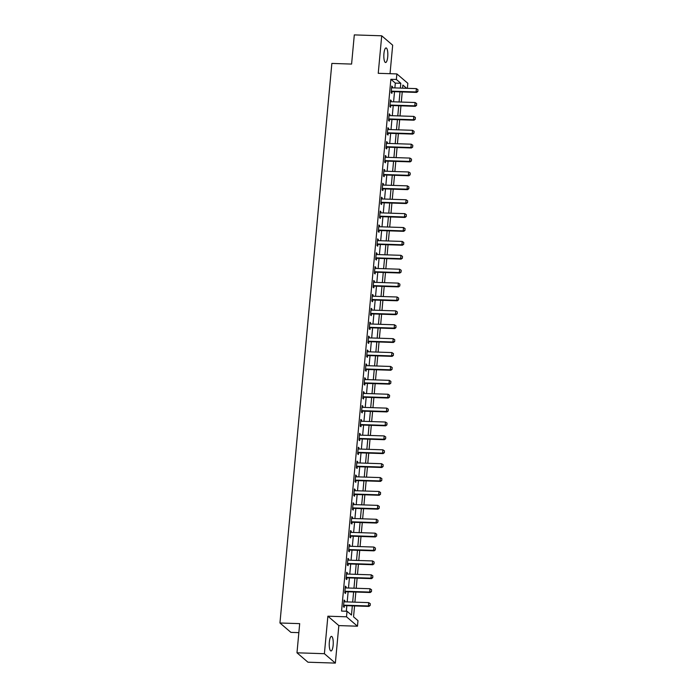 <?xml version="1.0" encoding="UTF-8"?>
<svg xmlns="http://www.w3.org/2000/svg" width="698" height="698" viewBox="0 0 698 698"><rect width="100%" height="100%" fill="white"/><g stroke="black" fill="none" stroke-linecap="round" stroke-linejoin="round"><path stroke-width="1.05" d="M333.138 645.301A7.303 1.998 91.9 0 0 331.48 636.384A7.303 1.998 91.9 0 0 329.343 642.055A7.303 1.998 91.9 0 0 331 650.972A7.303 1.998 91.9 0 0 333.138 645.301M387.722 56.843A7.303 1.998 91.9 0 0 386.064 47.926A7.303 1.998 91.9 0 0 383.935 53.598A7.303 1.998 91.9 0 0 385.593 62.515A7.303 1.998 91.9 0 0 387.722 56.843M354.558 605.943L353.546 616.84L357.987 620.644L357.472 626.202L346.513 616.805L347.028 611.256L351.478 615.06L352.324 605.864M338.835 625.591L327.877 616.194L324.396 653.703L296.982 652.805L307.94 662.201L335.354 663.1L338.835 625.591L357.472 626.202M298.849 632.641L290.909 632.379L279.95 622.991L331.855 63.422L351.591 64.076L354.305 34.9L381.719 35.799L378.237 73.307L396.874 73.918L407.833 83.306L407.37 88.323M390.034 73.691L392.677 45.196L381.719 35.799M324.396 653.703L335.354 663.1M394.876 87.913L395.321 83.106L390.88 79.293L341.549 611.073L347.028 611.256M346.33 611.23L346.845 605.69M347.194 601.912L348.136 591.791M348.485 588.021L349.419 577.9M349.768 574.131L350.71 564.01M351.059 560.241L352.001 550.12M352.35 546.342L353.284 536.23M353.633 532.452L354.575 522.331M354.924 518.562L355.867 508.441M356.216 504.671L357.149 494.55M357.507 490.781L358.44 480.66M358.789 476.891L359.732 466.77M360.081 462.992L361.023 452.871M361.372 449.102L362.306 438.981M362.655 435.212L363.597 425.091M363.946 421.322L364.888 411.201M365.237 407.431L366.171 397.31M366.529 393.532L367.462 383.42M367.811 379.642L368.753 369.521M369.102 365.752L370.045 355.631M370.394 351.862L371.327 341.741M371.676 337.972L372.619 327.851M372.968 324.073L373.91 313.96M374.259 310.182L375.192 300.061M375.541 296.292L376.484 286.171M376.833 282.402L377.775 272.281M378.124 268.512L379.058 258.391M379.415 254.622L380.349 244.501M380.698 240.723L381.64 230.602M381.989 226.833L382.932 216.712M383.281 212.942L384.214 202.821M384.563 199.052L385.505 188.931M385.854 185.162L386.797 175.041M387.146 171.263L388.079 161.151M388.428 157.373L389.371 147.252M389.72 143.483L390.662 133.362M391.011 129.592L391.944 119.471M392.302 115.702L393.236 105.581M393.585 101.803L394.527 91.691M392.407 87.835L392.512 86.692L391.77 86.055L391.15 92.721L391.892 93.358L392.049 91.691M391.116 101.725L391.22 100.582L390.479 99.945L389.868 106.62L390.601 107.248L390.758 105.581M389.824 115.615L389.938 114.472L389.196 113.844L388.577 120.51L389.318 121.147L389.467 119.48M388.542 129.514L388.646 128.362L387.905 127.734L387.285 134.4L388.027 135.037L388.184 133.37M387.25 143.404L387.355 142.261L386.613 141.624L385.994 148.29L386.736 148.927L386.893 147.261M385.959 157.294L386.064 156.151L385.331 155.514L384.711 162.18L385.453 162.817L385.601 161.151M384.677 171.185L384.781 170.042L384.04 169.405L383.42 176.079L384.162 176.707L384.319 175.041M383.385 185.075L383.49 183.932L382.748 183.295L382.129 189.969L382.87 190.598L383.028 188.94M382.094 198.965L382.199 197.822L381.466 197.194L380.846 203.86L381.579 204.497L381.736 202.83M380.811 212.864L380.916 211.721L380.174 211.084L379.555 217.75L380.297 218.387L380.445 216.72M379.52 226.754L379.625 225.611L378.883 224.974L378.264 231.64L379.005 232.277L379.162 230.61M378.229 240.644L378.333 239.501L377.592 238.864L376.981 245.53L377.714 246.167L377.871 244.501M376.937 254.534L377.051 253.391L376.309 252.755L375.69 259.429L376.431 260.057L376.58 258.391M375.655 268.425L375.76 267.282L375.018 266.653L374.398 273.319L375.14 273.956L375.297 272.29M374.364 282.324L374.468 281.181L373.727 280.544L373.107 287.21L373.849 287.846L374.006 286.18M373.072 296.214L373.177 295.071L372.444 294.434L371.825 301.1L372.566 301.737L372.715 300.07M371.79 310.104L371.894 308.961L371.153 308.324L370.533 314.99L371.275 315.627L371.432 313.96M370.498 323.994L370.603 322.851L369.861 322.214L369.242 328.889L369.984 329.517L370.141 327.851M369.207 337.884L369.312 336.741L368.57 336.113L367.959 342.779L368.692 343.416L368.849 341.75M367.916 351.783L368.029 350.632L367.288 350.003L366.668 356.669L367.41 357.306L367.558 355.64M366.633 365.673L366.738 364.531L365.996 363.894L365.377 370.559L366.118 371.196L366.276 369.53M365.342 379.564L365.447 378.421L364.705 377.784L364.086 384.45L364.827 385.087L364.984 383.42M364.051 393.454L364.164 392.311L363.422 391.674L362.803 398.349L363.545 398.977L363.693 397.31M362.768 407.344L362.873 406.201L362.131 405.564L361.512 412.239L362.253 412.867L362.41 411.201M361.477 421.234L361.581 420.091L360.84 419.463L360.22 426.129L360.962 426.766L361.119 425.099M360.185 435.133L360.29 433.99L359.557 433.353L358.938 440.019L359.679 440.656L359.828 438.99M358.903 449.023L359.008 447.88L358.266 447.244L357.646 453.909L358.388 454.546L358.545 452.88M357.612 462.914L357.716 461.771L356.975 461.134L356.355 467.8L357.097 468.437L357.254 466.77M356.32 476.804L356.425 475.661L355.683 475.024L355.073 481.699L355.806 482.327L355.963 480.66M355.029 490.694L355.142 489.551L354.401 488.923L353.781 495.589L354.523 496.226L354.671 494.559M353.746 504.593L353.851 503.45L353.109 502.813L352.49 509.479L353.232 510.116L353.389 508.449M352.455 518.483L352.56 517.34L351.818 516.703L351.199 523.369L351.94 524.006L352.097 522.34M351.164 532.373L351.277 531.23L350.536 530.593L349.916 537.259L350.658 537.896L350.806 536.23M349.881 546.264L349.986 545.121L349.244 544.484L348.625 551.158L349.366 551.786L349.524 550.12M348.59 560.154L348.695 559.011L347.953 558.383L347.334 565.048L348.075 565.685L348.232 564.019M347.299 574.053L347.403 572.901L346.67 572.273L346.051 578.939L346.793 579.576L346.941 577.909M346.016 587.943L346.121 586.8L345.379 586.163L344.76 592.829L345.501 593.466L345.658 591.799M344.725 601.833L344.829 600.69L344.088 600.053L343.468 606.719L344.21 607.356L344.367 605.69M327.877 616.194L346.513 616.805M390.88 79.293L396.359 79.476L396.874 73.918M296.982 652.805L299.686 623.637L279.95 622.991M406.664 88.306L402.877 85.06L402.589 88.166M402.24 91.944L401.298 102.056M400.949 105.834L400.015 115.955M399.666 119.724L398.724 129.845M398.375 133.615L397.432 143.736M397.083 147.505L396.15 157.626M395.801 161.404L394.859 171.516M394.51 175.294L393.567 185.415M393.218 189.184L392.276 199.305M391.927 203.074L390.993 213.195M390.644 216.965L389.702 227.086M389.353 230.855L388.411 240.976M388.062 244.754L387.128 254.866M386.779 258.644L385.837 268.765M385.488 272.534L384.546 282.655M384.197 286.424L383.263 296.545M382.905 300.315L381.972 310.436M381.623 314.213L380.68 324.326M380.331 328.104L379.389 338.225M379.04 341.994L378.107 352.115M377.758 355.884L376.815 366.005M376.466 369.774L375.524 379.895M375.175 383.673L374.241 393.785M373.892 397.563L372.95 407.684M372.601 411.454L371.659 421.575M371.31 425.344L370.376 435.465M370.019 439.234L369.085 449.355M368.736 453.124L367.794 463.245M367.445 467.023L366.502 477.135M366.153 480.913L365.22 491.034M364.871 494.803L363.928 504.924M363.579 508.694L362.637 518.815M362.288 522.584L361.355 532.705M361.006 536.483L360.063 546.595M359.714 550.373L358.772 560.494M358.423 564.263L357.489 574.384M357.132 578.153L356.198 588.274M355.849 592.044L354.907 602.165M400.355 88.096L400.809 83.28L396.359 79.476M352.673 602.095L353.616 591.974M353.965 588.205L354.907 578.084M355.256 574.306L356.189 564.193M356.538 560.415L357.481 550.294M357.83 546.525L358.772 536.404M359.121 532.635L360.055 522.514M360.412 518.745L361.346 508.624M361.695 504.846L362.637 494.734M362.986 490.956L363.928 480.835M364.277 477.066L365.211 466.945M365.56 463.175L366.502 453.054M366.851 449.285L367.794 439.164M368.143 435.395L369.076 425.274M369.434 421.496L370.368 411.384M370.717 407.606L371.659 397.485M372.008 393.716L372.95 383.595M373.299 379.825L374.233 369.704M374.582 365.935L375.524 355.814M375.873 352.036L376.815 341.924M377.164 338.146L378.098 328.025M378.447 324.256L379.389 314.135M379.738 310.366L380.68 300.245M381.029 296.476L381.963 286.355M382.321 282.577L383.254 272.464M383.603 268.686L384.546 258.565M384.895 254.796L385.837 244.675M386.186 240.906L387.12 230.785M387.469 227.016L388.411 216.895M388.76 213.126L389.702 203.005M390.051 199.227L390.985 189.114M391.334 185.336L392.276 175.215M392.625 171.446L393.567 161.325M393.916 157.556L394.85 147.435M395.208 143.666L396.141 133.545M396.49 129.767L397.432 119.655M397.781 115.877L398.724 105.756M399.073 101.987L400.006 91.866M395.321 83.106L400.809 83.28M391.718 86.665L392.512 86.692M390.426 100.556L391.22 100.582M389.135 114.446L389.938 114.472M387.852 128.336L388.646 128.362M386.561 142.235L387.355 142.261M385.27 156.125L386.064 156.151M383.979 170.015L384.781 170.042M382.696 183.906L383.49 183.932M381.405 197.796L382.199 197.822M380.113 211.695L380.916 211.721M378.831 225.585L379.625 225.611M377.539 239.475L378.333 239.501M376.248 253.365L377.051 253.391M374.966 267.255L375.76 267.282M373.674 281.154L374.468 281.181M372.383 295.045L373.177 295.071M371.092 308.935L371.894 308.961M369.809 322.825L370.603 322.851M368.518 336.715L369.312 336.741M367.227 350.605L368.029 350.632M365.944 364.504L366.738 364.531M364.653 378.395L365.447 378.421M363.361 392.285L364.164 392.311M362.079 406.175L362.873 406.201M360.787 420.065L361.581 420.091M359.496 433.964L360.29 433.99M358.205 447.854L359.008 447.88M356.922 461.744L357.716 461.771M355.631 475.635L356.425 475.661M354.34 489.525L355.142 489.551M353.057 503.424L353.851 503.45M351.766 517.314L352.56 517.34M350.475 531.204L351.277 531.23M349.183 545.094L349.986 545.121M347.901 558.985L348.695 559.011M346.609 572.875L347.403 572.901M345.318 586.774L346.121 586.8M344.035 600.664L344.829 600.69M417.805 91.359L417.962 89.693L417.805 91.359L416.087 91.953L416.619 92.415L392.494 91.621A1.143 1.073 -49.4 0 0 392.154 91.665L391.229 91.927M391.622 87.651L391.944 87.765A1.143 1.073 -49.4 0 0 392.267 87.826L416.392 88.62L416.087 91.953L391.962 91.168A1.143 1.073 -49.4 0 0 391.622 91.202L391.281 91.298M417.962 89.693L416.392 88.62M416.619 92.415L417.901 91.438M416.523 105.25L416.671 103.583L416.523 105.25L414.795 105.843L415.327 106.305L391.203 105.511A1.143 1.073 -49.4 0 0 390.863 105.555L389.938 105.817M390.33 101.542L390.653 101.655A1.143 1.073 -49.4 0 0 390.976 101.725L415.101 102.51L414.795 105.843L390.671 105.058A1.143 1.073 -49.4 0 0 390.33 105.101L389.999 105.189M416.671 103.583L415.101 102.51M415.327 106.305L416.61 105.328M415.231 119.14L415.389 117.473L415.231 119.14L413.504 119.742L414.036 120.196L389.912 119.402A1.143 1.073 -49.4 0 0 389.58 119.445L388.646 119.707M389.048 115.432L389.362 115.554A1.143 1.073 -49.4 0 0 389.693 115.615L413.818 116.4L413.504 119.742L389.379 118.948A1.143 1.073 -49.4 0 0 389.048 118.992L388.707 119.088M415.389 117.473L413.818 116.4M414.036 120.196L415.319 119.218M413.94 133.03L414.097 131.364L413.94 133.03L412.221 133.632L412.754 134.086L388.629 133.301A1.143 1.073 -49.4 0 0 388.289 133.335L387.364 133.597M387.756 129.322L388.071 129.444A1.143 1.073 -49.4 0 0 388.402 129.505L412.527 130.299L412.221 133.632L388.097 132.838A1.143 1.073 -49.4 0 0 387.756 132.882L387.416 132.978M414.097 131.364L412.527 130.299M412.754 134.086L414.027 133.109M412.658 146.929L412.806 145.263L412.658 146.929L410.93 147.522L411.462 147.976L387.338 147.191A1.143 1.073 -49.4 0 0 386.997 147.226L386.073 147.487M386.465 143.221L386.788 143.334A1.143 1.073 -49.4 0 0 387.111 143.395L411.235 144.189L410.93 147.522L386.805 146.728A1.143 1.073 -49.4 0 0 386.465 146.772L386.134 146.868M412.806 145.263L411.235 144.189M411.462 147.976L412.745 146.999M411.366 160.819L411.523 159.153L411.366 160.819L409.639 161.413L410.171 161.866L386.046 161.081A1.143 1.073 -49.4 0 0 385.715 161.125L384.781 161.386M385.183 157.111L385.497 157.225A1.143 1.073 -49.4 0 0 385.828 157.286L409.953 158.08L409.639 161.413L385.514 160.627A1.143 1.073 -49.4 0 0 385.183 160.662L384.842 160.758M411.523 159.153L409.953 158.08M410.171 161.866L411.454 160.889M410.075 174.709L410.232 173.043L410.075 174.709L408.347 175.303L408.888 175.765L384.764 174.971A1.143 1.073 -49.4 0 0 384.424 175.015L383.499 175.277M383.891 171.001L384.205 171.115A1.143 1.073 -49.4 0 0 384.537 171.185L408.662 171.97L408.347 175.303L384.223 174.517A1.143 1.073 -49.4 0 0 383.891 174.552L383.551 174.648M410.232 173.043L408.662 171.97M408.888 175.765L410.162 174.788M408.784 188.6L408.941 186.933L408.784 188.6L407.065 189.193L407.597 189.655L383.472 188.861A1.143 1.073 -49.4 0 0 383.132 188.905L382.207 189.167M382.6 184.891L382.923 185.014A1.143 1.073 -49.4 0 0 383.246 185.075L407.37 185.86L407.065 189.193L382.94 188.408A1.143 1.073 -49.4 0 0 382.6 188.451L382.26 188.547M408.941 186.933L407.37 185.86M407.597 189.655L408.88 188.678M407.501 202.49L407.658 200.823L407.501 202.49L405.774 203.092L406.306 203.546L382.181 202.752A1.143 1.073 -49.4 0 0 381.85 202.795L380.916 203.057M381.317 198.782L381.632 198.904A1.143 1.073 -49.4 0 0 381.963 198.965L406.088 199.759L405.774 203.092L381.649 202.298A1.143 1.073 -49.4 0 0 381.309 202.341L380.977 202.437M407.658 200.823L406.088 199.759M406.306 203.546L407.588 202.568M406.21 216.389L406.367 214.714L406.21 216.389L404.482 216.982L405.014 217.436L380.89 216.65A1.143 1.073 -49.4 0 0 380.558 216.685L379.625 216.947M380.026 212.681L380.34 212.794A1.143 1.073 -49.4 0 0 380.672 212.855L404.796 213.649L404.482 216.982L380.358 216.188A1.143 1.073 -49.4 0 0 380.026 216.232L379.686 216.328M406.367 214.714L404.796 213.649M405.014 217.436L406.297 216.459M404.919 230.279L405.076 228.612L404.919 230.279L403.2 230.872L403.732 231.326L379.607 230.541A1.143 1.073 -49.4 0 0 379.267 230.584L378.342 230.846M378.735 226.571L379.058 226.684A1.143 1.073 -49.4 0 0 379.38 226.745L403.505 227.539L403.2 230.872L379.075 230.078A1.143 1.073 -49.4 0 0 378.735 230.122L378.395 230.218M405.076 228.612L403.505 227.539M403.732 231.326L405.014 230.349M403.636 244.169L403.784 242.503L403.636 244.169L401.908 244.762L402.441 245.225L378.316 244.431A1.143 1.073 -49.4 0 0 377.976 244.475L377.051 244.736M377.444 240.461L377.766 240.574A1.143 1.073 -49.4 0 0 378.089 240.644L402.214 241.429L401.908 244.762L377.784 243.977A1.143 1.073 -49.4 0 0 377.444 244.012L377.112 244.108M403.784 242.503L402.214 241.429M402.441 245.225L403.723 244.248M402.345 258.059L402.502 256.393L402.345 258.059L400.617 258.653L401.149 259.115L377.025 258.321A1.143 1.073 -49.4 0 0 376.693 258.365L375.76 258.626M376.161 254.351L376.475 254.465A1.143 1.073 -49.4 0 0 376.807 254.534L400.931 255.32L400.617 258.653L376.492 257.867A1.143 1.073 -49.4 0 0 376.161 257.911L375.821 257.998M402.502 256.393L400.931 255.32M401.149 259.115L402.432 258.138M401.053 271.95L401.21 270.283L401.053 271.95L399.335 272.552L399.867 273.005L375.742 272.211A1.143 1.073 -49.4 0 0 375.402 272.255L374.477 272.517M374.87 268.241L375.184 268.364A1.143 1.073 -49.4 0 0 375.515 268.425L399.64 269.21L399.335 272.552L375.21 271.758A1.143 1.073 -49.4 0 0 374.87 271.801L374.529 271.897M401.21 270.283L399.64 269.21M399.867 273.005L401.141 272.028M399.771 285.84L399.919 284.173L399.771 285.84L398.043 286.442L398.575 286.895L374.451 286.11A1.143 1.073 -49.4 0 0 374.111 286.145L373.186 286.407M373.578 282.14L373.901 282.254A1.143 1.073 -49.4 0 0 374.224 282.315L398.349 283.109L398.043 286.442L373.919 285.648A1.143 1.073 -49.4 0 0 373.578 285.691L373.247 285.787M399.919 284.173L398.349 283.109M398.575 286.895L399.858 285.918M398.479 299.739L398.637 298.072L398.479 299.739L396.752 300.332L397.284 300.786L373.16 300A1.143 1.073 -49.4 0 0 372.828 300.044L371.894 300.297M372.296 296.031L372.61 296.144A1.143 1.073 -49.4 0 0 372.941 296.205L397.066 296.999L396.752 300.332L372.627 299.538A1.143 1.073 -49.4 0 0 372.296 299.582L371.955 299.678M398.637 298.072L397.066 296.999M397.284 300.786L398.567 299.808M397.188 313.629L397.345 311.962L397.188 313.629L395.461 314.222L396.002 314.685L371.877 313.891A1.143 1.073 -49.4 0 0 371.537 313.934L370.612 314.196M371.004 309.921L371.319 310.034A1.143 1.073 -49.4 0 0 371.65 310.095L395.775 310.889L395.461 314.222L371.336 313.437A1.143 1.073 -49.4 0 0 371.004 313.472L370.664 313.568M397.345 311.962L395.775 310.889M396.002 314.685L397.275 313.707M395.897 327.519L396.054 325.853L395.897 327.519L394.178 328.112L394.71 328.575L370.586 327.781A1.143 1.073 -49.4 0 0 370.245 327.824L369.321 328.086M369.713 323.811L370.036 323.924A1.143 1.073 -49.4 0 0 370.359 323.994L394.483 324.779L394.178 328.112L370.053 327.327A1.143 1.073 -49.4 0 0 369.713 327.371L369.373 327.458M396.054 325.853L394.483 324.779M394.71 328.575L395.993 327.598M394.614 341.409L394.763 339.743L394.614 341.409L392.887 342.011L393.419 342.465L369.294 341.671A1.143 1.073 -49.4 0 0 368.954 341.715L368.029 341.976M368.431 337.701L368.745 337.823A1.143 1.073 -49.4 0 0 369.067 337.884L393.201 338.67L392.887 342.011L368.762 341.217A1.143 1.073 -49.4 0 0 368.422 341.261L368.09 341.357M394.763 339.743L393.201 338.67M393.419 342.465L394.702 341.488M393.323 355.299L393.48 353.633L393.323 355.299L391.595 355.901L392.128 356.355L368.003 355.57A1.143 1.073 -49.4 0 0 367.671 355.605L366.738 355.867M367.139 351.591L367.453 351.713A1.143 1.073 -49.4 0 0 367.785 351.775L391.91 352.569L391.595 355.901L367.471 355.108A1.143 1.073 -49.4 0 0 367.139 355.151L366.799 355.247M393.48 353.633L391.91 352.569M392.128 356.355L393.41 355.378M392.032 369.198L392.189 367.532L392.032 369.198L390.313 369.792L390.845 370.245L366.72 369.46A1.143 1.073 -49.4 0 0 366.38 369.495L365.455 369.757M365.848 365.49L366.171 365.604A1.143 1.073 -49.4 0 0 366.494 365.665L390.618 366.459L390.313 369.792L366.188 368.998A1.143 1.073 -49.4 0 0 365.848 369.041L365.508 369.137M392.189 367.532L390.618 366.459M390.845 370.245L392.128 369.268M390.749 383.089L390.897 381.422L390.749 383.089L389.022 383.682L389.554 384.136L365.429 383.35A1.143 1.073 -49.4 0 0 365.089 383.394L364.164 383.656M364.557 379.38L364.88 379.494A1.143 1.073 -49.4 0 0 365.202 379.555L389.327 380.349L389.022 383.682L364.897 382.897A1.143 1.073 -49.4 0 0 364.557 382.932L364.225 383.028M390.897 381.422L389.327 380.349M389.554 384.136L390.836 383.158M389.458 396.979L389.615 395.312L389.458 396.979L387.73 397.572L388.263 398.035L364.138 397.241A1.143 1.073 -49.4 0 0 363.806 397.284L362.873 397.546M363.274 393.271L363.588 393.384A1.143 1.073 -49.4 0 0 363.92 393.454L388.044 394.239L387.73 397.572L363.606 396.787A1.143 1.073 -49.4 0 0 363.274 396.822L362.934 396.918M389.615 395.312L388.044 394.239M388.263 398.035L389.545 397.057M388.167 410.869L388.324 409.203L388.167 410.869L386.448 411.462L386.98 411.925L362.855 411.131A1.143 1.073 -49.4 0 0 362.515 411.174L361.59 411.436M361.983 407.161L362.297 407.283A1.143 1.073 -49.4 0 0 362.628 407.344L386.753 408.129L386.448 411.462L362.323 410.677A1.143 1.073 -49.4 0 0 361.983 410.721L361.643 410.817M388.324 409.203L386.753 408.129M386.98 411.925L388.254 410.948M386.884 424.759L387.032 423.093L386.884 424.759L385.156 425.361L385.689 425.815L361.564 425.021A1.143 1.073 -49.4 0 0 361.224 425.065L360.299 425.326M360.692 421.051L361.014 421.173A1.143 1.073 -49.4 0 0 361.337 421.234L385.462 422.028L385.156 425.361L361.032 424.567A1.143 1.073 -49.4 0 0 360.692 424.611L360.36 424.707M387.032 423.093L385.462 422.028M385.689 425.815L386.971 424.838M385.593 438.658L385.75 436.983L385.593 438.658L383.865 439.251L384.397 439.705L360.273 438.92A1.143 1.073 -49.4 0 0 359.941 438.955L359.008 439.216M359.409 434.95L359.723 435.063A1.143 1.073 -49.4 0 0 360.055 435.124L384.179 435.918L383.865 439.251L359.74 438.457A1.143 1.073 -49.4 0 0 359.4 438.501L359.069 438.597M385.75 436.983L384.179 435.918M384.397 439.705L385.68 438.728M384.301 452.548L384.458 450.882L384.301 452.548L382.574 453.142L383.115 453.595L358.99 452.81A1.143 1.073 -49.4 0 0 358.65 452.854L357.716 453.115M358.118 448.84L358.432 448.954A1.143 1.073 -49.4 0 0 358.763 449.015L382.888 449.809L382.574 453.142L358.449 452.348A1.143 1.073 -49.4 0 0 358.118 452.391L357.777 452.487M384.458 450.882L382.888 449.809M383.115 453.595L384.389 452.618M383.01 466.439L383.167 464.772L383.01 466.439L381.291 467.032L381.823 467.494L357.699 466.7A1.143 1.073 -49.4 0 0 357.359 466.744L356.434 467.006M356.826 462.73L357.149 462.844A1.143 1.073 -49.4 0 0 357.472 462.914L381.597 463.699L381.291 467.032L357.167 466.247A1.143 1.073 -49.4 0 0 356.826 466.281L356.486 466.377M383.167 464.772L381.597 463.699M381.823 467.494L383.106 466.517M381.727 480.329L381.876 478.662L381.727 480.329L380 480.922L380.532 481.384L356.408 480.59A1.143 1.073 -49.4 0 0 356.067 480.634L355.142 480.896M355.544 476.621L355.858 476.734A1.143 1.073 -49.4 0 0 356.181 476.804L380.305 477.589L380 480.922L355.875 480.137A1.143 1.073 -49.4 0 0 355.535 480.18L355.203 480.268M381.876 478.662L380.305 477.589M380.532 481.384L381.815 480.407M380.436 494.219L380.593 492.552L380.436 494.219L378.709 494.821L379.241 495.275L355.116 494.481A1.143 1.073 -49.4 0 0 354.785 494.524L353.851 494.786M354.252 490.511L354.567 490.633A1.143 1.073 -49.4 0 0 354.898 490.694L379.023 491.479L378.709 494.821L354.584 494.027A1.143 1.073 -49.4 0 0 354.252 494.071L353.912 494.167M380.593 492.552L379.023 491.479M379.241 495.275L380.523 494.297M379.145 508.109L379.302 506.443L379.145 508.109L377.426 508.711L377.958 509.165L353.834 508.38A1.143 1.073 -49.4 0 0 353.493 508.414L352.569 508.676M352.961 504.41L353.284 504.523A1.143 1.073 -49.4 0 0 353.607 504.584L377.731 505.378L377.426 508.711L353.301 507.917A1.143 1.073 -49.4 0 0 352.961 507.961L352.621 508.057M379.302 506.443L377.731 505.378M377.958 509.165L379.241 508.188M377.862 522.008L378.011 520.342L377.862 522.008L376.135 522.601L376.667 523.055L352.542 522.27A1.143 1.073 -49.4 0 0 352.202 522.313L351.277 522.566M351.67 518.3L351.993 518.413A1.143 1.073 -49.4 0 0 352.316 518.474L376.44 519.268L376.135 522.601L352.01 521.807A1.143 1.073 -49.4 0 0 351.67 521.851L351.338 521.947M378.011 520.342L376.44 519.268M376.667 523.055L377.95 522.078M376.571 535.898L376.728 534.232L376.571 535.898L374.843 536.492L375.376 536.954L351.251 536.16A1.143 1.073 -49.4 0 0 350.92 536.204L349.986 536.465M350.387 532.19L350.701 532.304A1.143 1.073 -49.4 0 0 351.033 532.365L375.158 533.159L374.843 536.492L350.719 535.706A1.143 1.073 -49.4 0 0 350.387 535.741L350.047 535.837M376.728 534.232L375.158 533.159M375.376 536.954L376.658 535.977M375.28 549.788L375.437 548.122L375.28 549.788L373.561 550.382L374.093 550.844L349.968 550.05A1.143 1.073 -49.4 0 0 349.628 550.094L348.703 550.356M349.096 546.08L349.41 546.194A1.143 1.073 -49.4 0 0 349.742 546.264L373.866 547.049L373.561 550.382L349.428 549.596A1.143 1.073 -49.4 0 0 349.096 549.64L348.756 549.727M375.437 548.122L373.866 547.049M374.093 550.844L375.367 549.867M373.997 563.679L374.145 562.012L373.997 563.679L372.27 564.281L372.802 564.734L348.677 563.94A1.143 1.073 -49.4 0 0 348.337 563.984L347.412 564.246M347.805 559.971L348.127 560.093A1.143 1.073 -49.4 0 0 348.45 560.154L372.575 560.939L372.27 564.281L348.145 563.487A1.143 1.073 -49.4 0 0 347.805 563.53L347.464 563.626M374.145 562.012L372.575 560.939M372.802 564.734L374.084 563.757M372.706 577.569L372.863 575.902L372.706 577.569L370.978 578.171L371.511 578.625L347.386 577.839A1.143 1.073 -49.4 0 0 347.054 577.874L346.121 578.136M346.522 573.861L346.836 573.983A1.143 1.073 -49.4 0 0 347.168 574.044L371.292 574.838L370.978 578.171L346.854 577.377A1.143 1.073 -49.4 0 0 346.513 577.42L346.182 577.516M372.863 575.902L371.292 574.838M371.511 578.625L372.793 577.647M371.415 591.468L371.572 589.793L371.415 591.468L369.687 592.061L370.228 592.515L346.095 591.73A1.143 1.073 -49.4 0 0 345.763 591.764L344.829 592.026M345.231 587.76L345.545 587.873A1.143 1.073 -49.4 0 0 345.876 587.934L370.001 588.728L369.687 592.061L345.562 591.267A1.143 1.073 -49.4 0 0 345.231 591.311L344.891 591.407M371.572 589.793L370.001 588.728M370.228 592.515L371.502 591.538M370.123 605.358L370.28 603.691L370.123 605.358L368.404 605.951L368.937 606.405L344.812 605.62A1.143 1.073 -49.4 0 0 344.472 605.663L343.547 605.925M343.94 601.65L344.262 601.763A1.143 1.073 -49.4 0 0 344.585 601.824L368.71 602.618L368.404 605.951L344.28 605.166A1.143 1.073 -49.4 0 0 343.94 605.201L343.599 605.297M370.28 603.691L368.71 602.618M368.937 606.405L370.219 605.428M391.622 91.202L392.154 91.665M391.962 91.168L392.494 91.621M390.33 105.101L390.863 105.555M390.671 105.058L391.203 105.511M389.048 118.992L389.58 119.445M389.379 118.948L389.912 119.402M387.756 132.882L388.289 133.335M388.097 132.838L388.629 133.301M386.465 146.772L386.997 147.226M386.805 146.728L387.338 147.191M385.183 160.662L385.715 161.125M385.514 160.627L386.046 161.081M383.891 174.552L384.424 175.015M384.223 174.517L384.764 174.971M382.6 188.451L383.132 188.905M382.94 188.408L383.472 188.861M381.309 202.341L381.85 202.795M381.649 202.298L382.181 202.752M380.026 216.232L380.558 216.685M380.358 216.188L380.89 216.65M378.735 230.122L379.267 230.584M379.075 230.078L379.607 230.541M377.444 244.012L377.976 244.475M377.784 243.977L378.316 244.431M376.161 257.911L376.693 258.365M376.492 257.867L377.025 258.321M374.87 271.801L375.402 272.255M375.21 271.758L375.742 272.211M373.578 285.691L374.111 286.145M373.919 285.648L374.451 286.11M372.296 299.582L372.828 300.044M372.627 299.538L373.16 300M371.004 313.472L371.537 313.934M371.336 313.437L371.877 313.891M369.713 327.371L370.245 327.824M370.053 327.327L370.586 327.781M368.422 341.261L368.954 341.715M368.762 341.217L369.294 341.671M367.139 355.151L367.671 355.605M367.471 355.108L368.003 355.57M365.848 369.041L366.38 369.495M366.188 368.998L366.72 369.46M364.557 382.932L365.089 383.394M364.897 382.897L365.429 383.35M363.274 396.822L363.806 397.284M363.606 396.787L364.138 397.241M361.983 410.721L362.515 411.174M362.323 410.677L362.855 411.131M360.692 424.611L361.224 425.065M361.032 424.567L361.564 425.021M359.4 438.501L359.941 438.955M359.74 438.457L360.273 438.92M358.118 452.391L358.65 452.854M358.449 452.348L358.99 452.81M356.826 466.281L357.359 466.744M357.167 466.247L357.699 466.7M355.535 480.18L356.067 480.634M355.875 480.137L356.408 480.59M354.252 494.071L354.785 494.524M354.584 494.027L355.116 494.481M352.961 507.961L353.493 508.414M353.301 507.917L353.834 508.38M351.67 521.851L352.202 522.313M352.01 521.807L352.542 522.27M350.387 535.741L350.92 536.204M350.719 535.706L351.251 536.16M349.096 549.64L349.628 550.094M349.428 549.596L349.968 550.05M347.805 563.53L348.337 563.984M348.145 563.487L348.677 563.94M346.513 577.42L347.054 577.874M346.854 577.377L347.386 577.839M345.231 591.311L345.763 591.764M345.562 591.267L346.095 591.73M343.94 605.201L344.472 605.663M344.28 605.166L344.812 605.62"/></g></svg>
